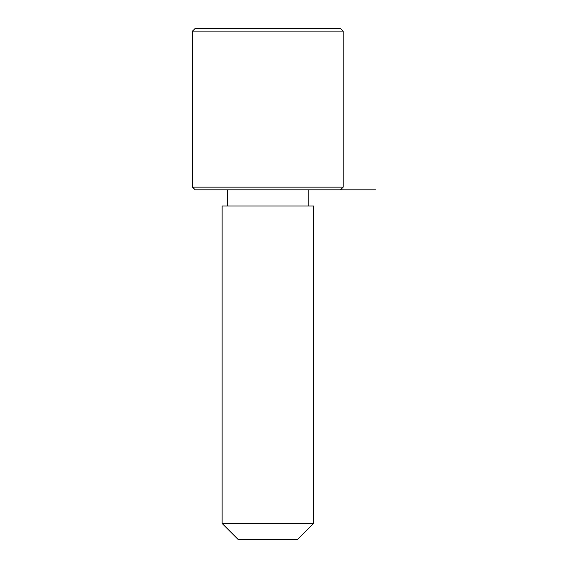 <?xml version="1.0" encoding="UTF-8"?>
<svg xmlns="http://www.w3.org/2000/svg" width="568" height="568" viewBox="0 0 568 568"><rect width="100%" height="100%" fill="white"/><g stroke="black" fill="none" stroke-linecap="round" stroke-linejoin="round"><path stroke-width="0.85" d="M227.718 205.978L313.593 205.978L313.593 523.455L222.116 523.455L222.116 205.978L227.718 205.978M222.116 523.455L238.262 539.6L297.454 539.6L313.593 523.455M340.502 189.833L343.193 187.142L192.524 187.142L195.214 189.833L375.476 189.833M192.524 31.091L195.214 28.4L340.502 28.4L343.193 31.091L192.524 31.091L192.524 187.142M308.218 205.978L308.218 189.833M227.498 205.978L227.498 189.833M343.193 187.142L343.193 31.091"/></g></svg>

